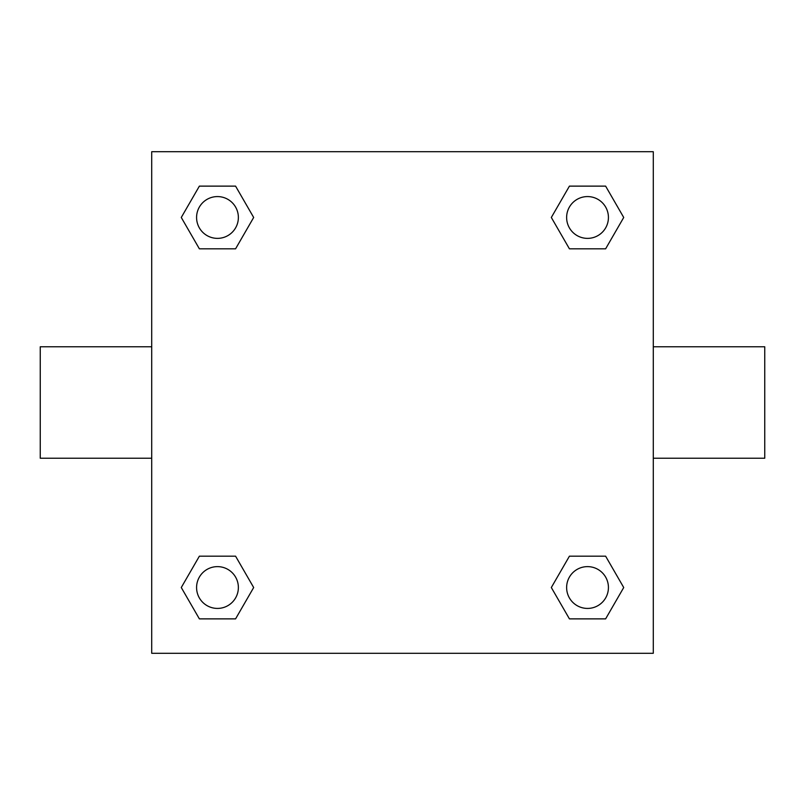 <?xml version="1.0" encoding="UTF-8"?>
<svg xmlns="http://www.w3.org/2000/svg" width="805" height="805" viewBox="0 0 805 805"><rect width="100%" height="100%" fill="white"/><g stroke="black" fill="none" stroke-linecap="round" stroke-linejoin="round"><path stroke-width="1.21" d="M235.573 248.826L199.378 248.826L181.276 217.471L199.378 186.126L235.573 186.126L253.676 217.471L235.573 248.826L199.378 248.826L222.271 248.826M222.271 556.175L235.573 556.175L253.676 587.529L235.573 618.874L199.378 618.874L181.276 587.529L199.378 556.175L235.573 556.175M582.729 248.826L569.427 248.826L551.324 217.471L569.427 186.126L605.622 186.126L623.724 217.471L605.622 248.826L569.427 248.826M569.427 556.175L605.622 556.175L623.724 587.529L605.622 618.874L569.427 618.874L551.324 587.529L569.427 556.175L605.622 556.175L582.729 556.175M653.288 458.226L764.75 458.226L764.75 346.774L653.288 346.774M151.712 346.774L40.25 346.774L40.25 458.226L151.712 458.226M151.712 151.712L653.288 151.712L653.288 653.288L151.712 653.288L151.712 151.712M605.622 618.874L569.427 618.874L605.622 618.874M608.429 587.529A20.9 20.9 0 0 0 577.074 569.427A20.9 20.9 0 0 0 577.074 605.622A20.9 20.9 0 0 0 608.429 587.529M235.573 618.874L199.378 618.874L235.573 618.874M238.371 587.529A20.9 20.9 0 0 0 207.026 569.427A20.9 20.9 0 0 0 207.026 605.622A20.9 20.9 0 0 0 238.371 587.529M569.427 186.126L605.622 186.126L569.427 186.126M608.429 217.471A20.9 20.9 0 0 0 577.074 199.378A20.9 20.9 0 0 0 577.074 235.573A20.9 20.9 0 0 0 608.429 217.471M199.378 186.126L235.573 186.126L199.378 186.126M238.371 217.471A20.9 20.9 0 0 0 207.026 199.378A20.9 20.9 0 0 0 207.026 235.573A20.9 20.9 0 0 0 238.371 217.471"/></g></svg>
